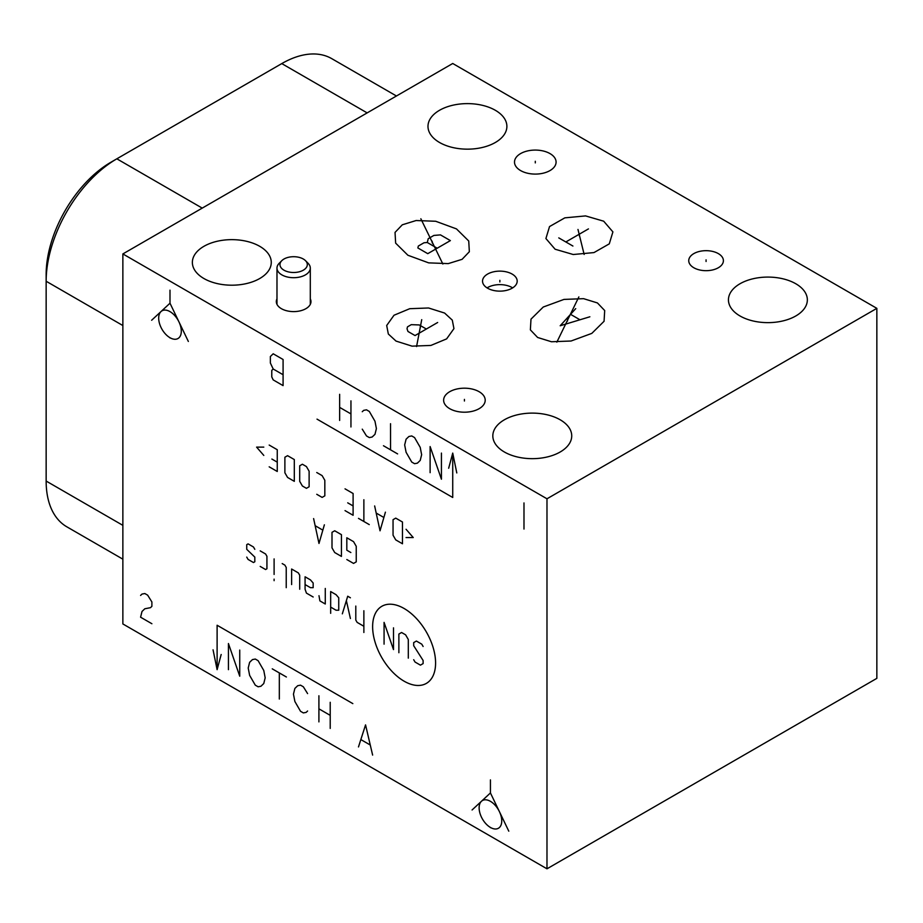 <?xml version="1.0" encoding="UTF-8"?>
<svg xmlns="http://www.w3.org/2000/svg" width="923" height="923" viewBox="0 0 923 923"><rect width="100%" height="100%" fill="white"/><g stroke="black" fill="none" stroke-linecap="round" stroke-linejoin="round"><path stroke-width="1.38" d="M122.863 253.929L122.863 623.948L546.981 868.808L876.85 678.359L876.85 308.351L452.731 63.491L122.863 253.929L546.981 498.789L876.85 308.351M795.799 315.966A39.458 22.775 0 0 0 807.348 299.86A39.458 22.775 0 0 0 782.992 278.815A39.458 22.775 0 0 0 740.004 283.753A39.458 22.775 0 0 0 728.443 299.86A39.458 22.775 0 0 0 752.799 320.904A39.458 22.775 0 0 0 795.799 315.966M495.339 142.488A39.458 22.775 0 0 0 506.889 126.382A39.458 22.775 0 0 0 482.533 105.349A39.458 22.775 0 0 0 439.544 110.275A39.458 22.775 0 0 0 427.984 126.382A39.458 22.775 0 0 0 452.339 147.426A39.458 22.775 0 0 0 495.339 142.488M259.721 278.527A39.458 22.775 0 0 0 271.27 262.42A39.458 22.775 0 0 0 246.914 241.376A39.458 22.775 0 0 0 203.925 246.314A39.458 22.775 0 0 0 192.365 262.42A39.458 22.775 0 0 0 216.72 283.465A39.458 22.775 0 0 0 259.721 278.527M560.18 451.993A39.458 22.775 0 0 0 571.729 435.887A39.458 22.775 0 0 0 547.374 414.842A39.458 22.775 0 0 0 504.385 419.78A39.458 22.775 0 0 0 492.824 435.887A39.458 22.775 0 0 0 517.18 456.931A39.458 22.775 0 0 0 560.18 451.993M718.325 253.606A17.329 10.003 180 0 1 723.401 260.678A17.329 10.003 180 0 1 712.706 269.92A17.329 10.003 180 0 1 693.819 267.751A17.329 10.003 180 0 1 688.743 260.678A17.329 10.003 180 0 1 699.438 251.437A17.329 10.003 180 0 1 718.325 253.606M512.115 274.062A17.329 10.003 180 0 1 517.192 281.134A17.329 10.003 180 0 1 506.485 290.376A17.329 10.003 180 0 1 487.609 288.218A17.329 10.003 180 0 1 482.533 281.134A17.329 10.003 180 0 1 493.228 271.893A17.329 10.003 180 0 1 512.115 274.062M310.301 298.856A17.329 10.003 180 0 1 310.97 301.602A17.329 10.003 180 0 1 300.275 310.843A17.329 10.003 180 0 1 281.388 308.674A17.329 10.003 180 0 1 276.323 301.602A17.329 10.003 180 0 1 276.981 298.856M550.004 153.599A20.791 11.999 180 0 1 556.084 162.079A20.791 11.999 180 0 1 543.255 173.178A20.791 11.999 180 0 1 520.595 170.57A20.791 11.999 180 0 1 514.503 162.079A20.791 11.999 180 0 1 527.345 150.991A20.791 11.999 180 0 1 550.004 153.599M479.129 391.71A20.791 11.999 180 0 1 485.21 400.201A20.791 11.999 180 0 1 472.38 411.289A20.791 11.999 180 0 1 449.72 408.681A20.791 11.999 180 0 1 443.628 400.201A20.791 11.999 180 0 1 456.47 389.102A20.791 11.999 180 0 1 479.129 391.71M597.435 302.94L604.692 310.543L604.069 321.273L591.805 333.388L571.06 341.014L551.458 341.752L537.624 337.472L530.367 329.869L530.99 319.15L543.255 307.024L563.999 299.41L583.601 298.671L597.435 302.94M444.598 313.047L452.293 320.131L453.943 328.634L446.617 338.891L430.891 345.433L412.073 346.148L396.025 341.083L388.329 333.999L386.691 325.496L394.017 315.239L409.743 308.697L428.56 307.982L444.598 313.047M555.115 249.233L545.908 238.538L549.531 226.573L564.83 217.851L585.586 215.913L603.688 221.197L612.907 231.892L609.284 243.857L593.985 252.579L573.229 254.517L555.115 249.233M402.29 224.808L416.111 220.528L435.714 221.266L456.47 228.892L468.734 241.007L469.346 251.725L462.088 259.328L448.266 263.609L428.664 262.87L407.908 255.256L395.644 243.13L395.032 232.411L402.29 224.808M122.863 325.542L46.15 281.25L46.15 274.5A91.7 52.946 120 0 1 110.991 162.194L116.84 158.814A99.961 57.711 120 0 0 46.15 281.25L46.15 481.056A99.961 57.711 120 0 0 66.848 526.825L122.863 559.165M396.44 95.992L331.749 58.645A99.961 57.711 120 0 0 281.769 63.595L116.84 158.814L202.229 208.113M546.981 868.808L546.981 498.789M487.067 287.884A17.329 10.003 0 0 1 512.115 287.561A17.329 10.003 180 0 1 512.646 287.884M305.525 260.69A13.672 7.892 0 0 1 301.936 270.877A13.672 7.892 0 0 1 283.972 270.185A13.672 7.892 180 0 1 281.769 260.69A13.672 7.892 180 0 1 303.309 259.017A13.672 7.892 0 0 1 305.525 260.69L308.12 263.32A16.66 9.622 0 0 1 310.301 268.074A16.66 9.622 0 0 1 300.021 276.969A16.66 9.622 0 0 1 281.861 274.881A16.66 9.622 180 0 1 276.981 268.074A16.66 9.622 180 0 1 279.173 263.32L281.769 260.69M151.891 623.729L140.584 617.199L142.004 611.488L144.83 608.765L150.484 607.68L151.891 606.319L151.891 601.969L147.657 595.162L144.83 593.535L142.004 594.077L140.584 595.439M523.987 529.052L523.987 502.931M404.101 608.488A44.523 25.706 -120 0 0 372.627 626.671A44.523 25.706 -120 0 0 404.101 681.186A44.523 25.706 -120 0 0 435.587 663.014A44.523 25.706 -120 0 0 404.101 608.488M413.689 659.703L415.038 662.033L420.426 665.148L423.115 663.591L423.115 660.487L413.689 645.708L413.689 642.604L416.377 641.047L421.765 644.162L423.115 646.492M398.874 652.711L398.874 634.055L401.574 632.497L405.612 634.828L408.301 639.489L408.301 658.145M384.072 644.162L384.072 622.39L393.498 649.596L393.498 627.836M363.87 610.738L363.87 632.497M355.793 606.065L355.793 620.06L357.143 622.39L363.87 626.279M350.405 597.781L347.717 596.223L342.329 613.841M350.405 618.502L346.367 600.631M330.665 607.103L336.053 610.218L338.741 610.218L338.741 597.781L336.053 594.666L330.665 591.562L330.665 613.322M318.989 595.704L319.889 600.885L325.277 604L325.277 588.447M305.075 584.559L310.463 587.674L313.162 587.674L313.162 583.013L310.463 579.898L305.075 576.794L305.075 589.232L306.424 593.108L313.162 596.996M299.698 589.232L299.698 575.237L298.348 572.906L291.622 569.018L291.622 584.559M286.234 587.674L286.234 567.46L284.884 565.13L282.196 563.572M274.108 558.911L274.108 574.452M274.108 579.125L274.108 580.671L274.108 579.125M260.205 566.422L265.582 569.537L266.932 568.753L266.932 556.315L265.582 553.985L260.205 550.881M254.817 549.323L253.467 546.993L248.079 543.878L246.741 544.662L246.741 549.323L254.817 557.1L254.817 561.761L253.467 562.534L248.079 559.43L246.741 557.1M346.817 559.534L353.555 563.422L356.243 561.865L356.243 546.312L353.555 541.651L346.817 537.763L346.817 550.2L350.855 552.531M341.429 534.659L334.703 530.771L332.003 532.329L332.003 547.87L334.703 552.531L341.429 556.419L341.429 534.659M313.612 518.588L318.989 543.462L324.377 524.806M322.589 529.998L315.401 525.845M406.062 537.555L413.239 537.555L406.062 529.271M402.474 522.014L395.736 518.126L393.048 519.684L393.048 535.225L395.736 539.886L402.474 543.774L402.474 522.014M374.646 505.942L380.034 530.817L385.41 512.161M383.622 517.341L376.434 513.2M363.87 499.724L363.87 521.495M369.258 524.599L358.482 518.38M345.029 510.615L353.105 515.276L353.105 493.505L345.029 488.844M347.717 502.839L353.105 505.942M316.751 494.29L322.139 497.393L324.827 495.836L324.827 480.295L322.139 475.633L316.751 472.518M309.124 471.226L306.424 466.565L302.386 464.234L299.698 465.78L299.698 481.333L302.386 485.994L306.424 488.325L309.124 486.767L309.124 471.226M294.31 459.562L287.572 455.674L284.884 457.231L284.884 472.784L287.572 477.445L294.31 481.333L294.31 459.562M269.181 466.819L277.258 471.48L277.258 449.72L269.181 445.059M271.87 459.043L277.258 462.158M263.793 447.124L256.606 447.124L263.793 455.42M456.793 472.934L452.731 453.089L448.67 468.238M317.016 419.134L452.731 497.485L452.731 453.089M430.118 472.68L430.118 446.559L441.425 479.21L441.425 453.089M407.493 437.848L406.085 439.21L404.666 444.921L406.085 452.27L411.739 462.065L414.565 463.692L417.392 463.15L420.219 460.427L421.638 454.716L420.219 447.378L414.565 437.583L411.739 435.944L408.912 436.487L407.493 437.848M397.605 453.908L383.46 445.74M390.533 449.824L390.533 423.703M362.254 429.149L366.5 435.944L369.327 437.583L372.154 437.029L374.98 434.318L376.399 428.595L374.98 421.257L369.327 411.462L366.5 409.824L363.674 410.366L362.254 411.727M350.948 426.968L350.948 400.847M339.641 420.438L339.641 394.317M350.948 413.908L339.641 407.378M213.051 649.815L217.113 669.66L221.174 654.499M352.828 703.614L217.113 625.252L217.113 669.66M228.431 669.66L228.431 643.539L239.738 676.19L239.738 650.069M262.351 684.889L263.77 683.528L265.178 677.817L263.77 670.467L258.117 660.683L255.29 659.045L252.464 659.587L249.625 662.31L248.218 668.021L249.625 675.371L255.29 685.166L258.117 686.793L260.944 686.25L262.351 684.889M272.25 668.84L286.384 676.997M279.323 672.925L279.323 699.034M307.59 693.6L303.355 686.793L300.529 685.166L297.702 685.708L294.875 688.431L293.456 694.142L294.875 701.492L300.529 711.287L303.355 712.914L306.182 712.371L307.59 711.01M318.908 695.769L318.908 721.89M330.215 702.299L330.215 728.42M318.908 708.829L330.215 715.36M169.994 337.726A15.991 9.23 -120 0 0 181.3 331.195A15.991 9.23 -120 0 0 169.994 311.616A15.991 9.23 -120 0 0 158.687 318.147A15.991 9.23 -120 0 0 169.994 337.726L169.994 337.945M151.637 320.246L169.994 303.217L169.994 290.157M188.35 341.452L169.994 303.217M490.436 827.458A15.991 9.23 -120 0 0 501.743 820.928A15.991 9.23 -120 0 0 490.436 801.337A15.991 9.23 -120 0 0 479.129 807.867A15.991 9.23 -120 0 0 490.436 827.458L490.436 827.677M472.08 809.967L490.436 792.949L490.436 779.889M508.792 831.173L490.436 792.949M372.627 755.083L365.554 724.89L358.482 746.926M361.32 739.854L369.8 744.746M283.084 385.618L283.084 359.497L273.196 353.786L270.37 356.497L270.37 363.027L273.196 369.015L271.777 370.377L271.777 376.907L273.196 379.895L283.084 385.618M283.084 374.726L273.196 369.015M706.072 261.497L706.072 259.859M499.862 281.953L499.862 280.327M535.294 162.898L535.294 161.271M464.419 401.009L464.419 399.382M567.53 321.019L567.53 319.393M578.859 296.918L556.846 342.156M575.733 308.617L560.18 325.761L589.866 316.785M579.494 319.496L571.014 314.605M420.311 327.896L420.311 326.234M421.73 319.658L416.573 346.54M437.652 322.496L415.038 335.557L407.966 331.472L407.02 328.75L407.493 326.846L411.266 324.665L419.273 324.942L426.345 329.026M579.402 236.046L579.402 234.384M577.983 229.458L584.155 254.46M572.906 246.037L558.761 237.88M565.834 241.964L588.447 228.904M432.183 242.899L432.183 241.238M420.853 218.774L442.867 264.024M427.764 253.663L450.378 240.603L440.479 234.892L433.891 235.434L428.226 238.699L427.291 242.507L423.992 242.772L418.338 246.037L417.865 247.952L427.764 253.663M437.179 248.218L427.291 242.507M46.15 481.056L122.863 525.349M281.769 63.595L367.158 112.894M110.991 162.194L116.84 158.814M276.981 304.348L276.981 268.074M310.301 304.348L310.301 268.074"/></g></svg>
